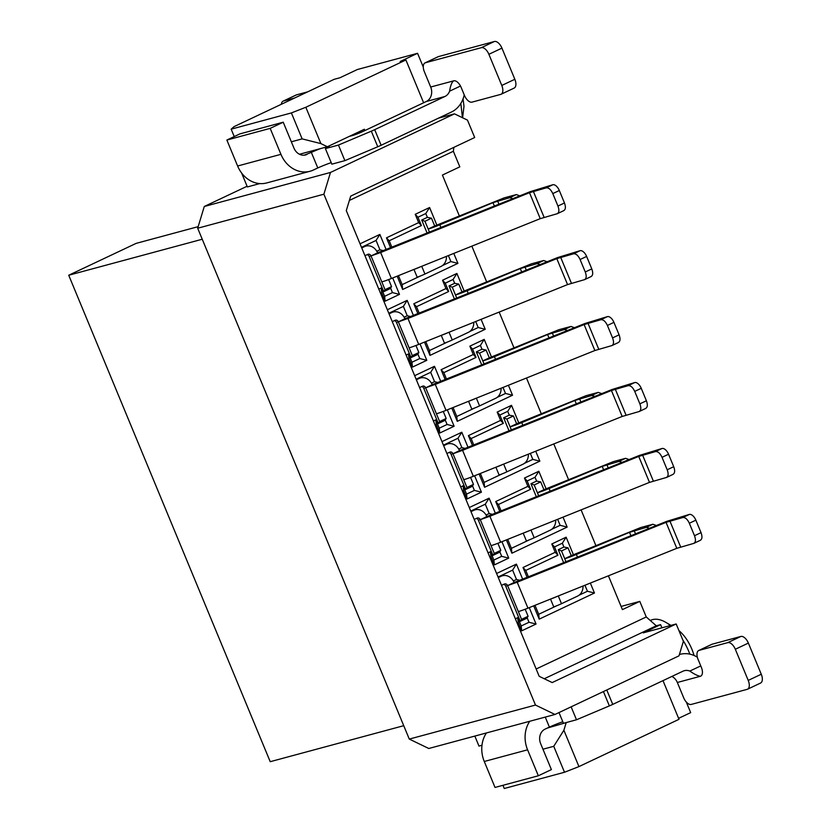 <?xml version="1.0" encoding="UTF-8"?>
<svg xmlns="http://www.w3.org/2000/svg" width="830" height="830" viewBox="0 0 830 830"><rect width="100%" height="100%" fill="white"/><g stroke="black" fill="none" stroke-linecap="round" stroke-linejoin="round"><path stroke-width="1.25" d="M454.477 113.855L330.485 172.453L323.887 194.199L535.485 705.054L554.99 714.464L678.982 655.856L683.391 641.362L676.18 623.973L552.189 682.571L539.189 676.305L346.286 210.613L350.696 196.119L474.687 137.521L467.477 120.122L454.477 113.855L438.416 118.182M323.887 194.199L197.685 228.229L199.511 232.639L409.283 739.084L535.485 705.054M330.485 172.453L204.284 206.483L197.685 228.229M409.283 739.084L428.788 748.494L554.99 714.464M204.284 206.483L247.091 186.252M403.743 725.69L270.217 761.691L68.724 275.238L202.24 239.237M198.163 226.652L136.162 243.366L68.724 275.238M608.411 575.812L622.407 609.614L639.806 601.387L621.089 606.44M349.389 200.424L453.367 151.278L459.82 166.851L442.411 175.078L459.343 215.935M364.889 130.528L364.37 129.262L327.383 146.744L299.495 154.256M547.302 728.076L568.177 722.027M502.949 785.315L504.267 788.5L564.504 772.263L553.745 746.305L542.945 749.21M291.351 141.795L302.141 138.88L291.392 112.922L231.165 129.158L234.226 136.566M327.383 146.744L320.888 143.6L302.141 138.88M553.745 746.305L563.881 730.255L566.081 723.013M231.165 129.158L234.122 126.596L334.189 79.306L339.927 77.761L357.336 69.533L417.563 53.296L423.279 67.085M320.888 143.6L305.834 107.267L291.392 112.922M564.504 772.263L578.935 766.598L563.881 730.255M354.161 135.01L353.839 134.232M462.445 117.694L460.837 103.418M689.855 654.144A40.867 21.29 -115.3 0 0 682.789 639.92M670.381 625.54A40.867 21.29 -115.3 0 0 665.992 622.459A40.867 21.29 -115.3 0 0 650.616 620.332L650.274 620.498M463.047 98.863L463.991 106.271L462.601 117.767M678.919 630.572A29.6 15.417 64.7 0 1 694.036 655.482M661.915 627.822L660.597 624.637L643.198 632.865L676.18 623.973M660.597 624.637L656.302 625.799L544.262 678.753M453.367 151.278L453.834 147.367M656.302 625.799L646.259 616.96L536.159 669.001M305.834 107.267L405.901 59.968L400.164 61.513L417.563 53.296M686.275 702.014L690.674 712.628L678.598 718.334M662.994 680.642L679.002 719.309L578.935 766.598M423.622 102.764L405.901 59.968M443.459 115.806L443.843 116.719M639.806 601.387L646.259 616.96M425.78 213.538L429.587 207.521L415.228 214.306L417.947 217.242L425.78 213.538L427.357 217.346L431.476 218.176L434.702 225.968L504.152 197.872L516.364 194.583L519.819 195.849M415.228 214.306L418.662 222.616L421.391 225.553L417.947 217.242M418.662 222.616L386.469 237.837L389.197 240.762L421.391 225.553M436.912 225.231L429.587 207.521M386.469 237.837L390.598 247.797M391.895 247.278L389.197 240.762M397.155 276.172L402.654 289.473L402.156 284.617L398.442 275.653M402.654 289.473L457.911 263.359L450.887 261.585L442.494 265.548M420.302 276.037L402.156 284.617M457.911 263.359L453.792 253.409M448.397 255.578L450.887 261.585M384.632 296.31L385.13 301.166L399.489 294.38L392.466 292.606L384.632 296.31L381.188 288L381.696 292.855L385.13 301.166M390.588 288.083L392.466 292.606M399.489 294.38L392.694 277.967M378.47 252.579L377.328 252.289M386.137 249.591L379.86 234.434L376.063 240.451L379.933 249.799L383.429 250.681M379.86 234.434L360.044 243.802M361.496 247.34L376.063 240.451M379.933 249.799L376.799 251.282M380.576 293.384L381.696 292.855M381.188 288L378.812 289.131M453.097 279.471L456.894 273.454L442.535 280.239L445.264 283.175L453.097 279.471L454.674 283.289L458.783 284.109L462.009 291.901L531.47 263.805L543.671 260.516L547.136 261.782M442.535 280.239L445.98 288.55L448.698 291.486L445.264 283.175M445.98 288.55L413.786 303.77L416.504 306.695L448.698 291.486M464.229 291.164L456.894 273.454M413.786 303.77L417.905 313.73M419.202 313.211L416.504 306.695M424.462 342.105L429.971 355.406L429.463 350.55L425.759 341.587M429.971 355.406L485.218 329.292L478.194 327.518L469.801 331.481M447.609 341.97L429.463 350.55M485.218 329.292L481.099 319.343M475.704 321.511L478.194 327.518M411.939 362.243L412.448 367.099L426.796 360.313L419.773 358.539L411.939 362.243L408.505 353.933L409.003 358.788L412.448 367.099M417.895 354.016L419.773 358.539M426.796 360.313L420.001 343.9M405.777 318.513L404.635 318.232M413.454 315.525L407.177 300.367L403.37 306.384L407.24 315.732L410.736 316.614M407.177 300.367L387.351 309.746M388.814 313.273L403.37 306.384M407.24 315.732L404.106 317.216M407.883 359.317L409.003 358.788M408.505 353.933L406.119 355.064M480.404 345.405L484.201 339.387L469.853 346.172L472.571 349.108L480.404 345.405L481.981 349.223L486.09 350.042L489.316 357.834L558.777 329.738L570.988 326.449L574.443 327.715M469.853 346.172L473.287 354.483L476.015 357.419L472.571 349.108M473.287 354.483L441.093 369.703L443.822 372.629L476.015 357.419M491.536 357.097L484.201 339.387M441.093 369.703L445.222 379.663M446.519 379.144L443.822 372.629M451.769 408.038L457.278 421.339L456.78 416.484L453.066 407.52M457.278 421.339L512.535 395.225L505.501 393.451L497.108 397.414M474.916 407.904L456.78 416.484M512.535 395.225L508.417 385.276M503.022 387.444L505.501 393.451M439.257 428.176L439.755 433.032L454.114 426.247L447.08 424.472L439.257 428.176L435.812 419.866L436.31 424.721L439.755 433.032M445.212 419.949L447.08 424.472M454.114 426.247L447.308 409.833M433.084 384.446L431.942 384.166M440.761 381.458L434.484 366.3L430.687 372.317L434.557 381.665L438.043 382.547M434.484 366.3L414.658 375.679M416.12 379.206L430.687 372.317M434.557 381.665L431.413 383.149M435.2 425.251L436.31 424.721M435.812 419.866L433.436 420.997M507.711 411.338L511.519 405.32L497.16 412.105L499.878 415.042L507.711 411.338L509.288 415.156L513.407 415.975L516.634 423.767L586.084 395.671L598.295 392.383L601.75 393.648M497.16 412.105L500.594 420.416L503.322 423.352L499.878 415.042M500.594 420.416L468.4 435.636L471.129 438.562L503.322 423.352M518.843 423.03L511.519 405.32M468.4 435.636L472.529 445.596M473.826 445.077L471.129 438.562M479.086 473.971L484.585 487.272L484.087 482.417L480.373 473.453M484.585 487.272L539.842 461.158L532.818 459.384L524.425 463.348M502.233 473.837L484.087 482.417M539.842 461.158L535.724 451.209M530.329 453.377L532.818 459.384M466.564 494.109L467.062 498.965L481.421 492.18L474.397 490.406L466.564 494.109L463.119 485.809L463.628 490.665L467.062 498.965M472.519 485.882L474.397 490.406M481.421 492.18L474.625 475.766M460.401 450.379L459.26 450.099M468.068 447.391L461.791 432.243L457.994 438.25L461.864 447.598L465.36 448.48M461.791 432.243L441.975 441.612M443.428 445.139L457.994 438.25M461.864 447.598L458.731 449.082M462.507 491.184L463.628 490.665M463.119 485.809L460.743 486.93M535.028 477.271L538.826 471.253L524.467 478.049L527.195 480.975L535.028 477.271L536.605 481.089L540.714 481.908L543.941 489.7L613.401 461.605L625.602 458.316L629.067 459.581M524.467 478.049L527.911 486.349L530.629 489.285L527.195 480.975M527.911 486.349L495.718 501.569L498.436 504.495L530.629 489.285M546.161 488.963L538.826 471.253M495.718 501.569L499.836 511.529M501.133 511.01L498.436 504.495M506.393 539.905L511.903 553.205L511.405 548.35L507.69 539.386M511.903 553.205L567.149 527.092L560.125 525.317L551.732 529.281M529.54 539.77L511.405 548.35M567.149 527.092L563.03 517.142M557.636 519.31L560.125 525.317M493.871 560.043L494.379 564.898L508.728 558.113L501.704 556.339L493.871 560.043L490.437 551.742L490.935 556.598L494.379 564.898M499.826 551.815L501.704 556.339M508.728 558.113L501.932 541.7M487.708 516.312L486.567 516.032M495.386 513.324L489.109 498.176L485.301 504.184L489.171 513.531L492.667 514.413M489.109 498.176L469.282 507.545M470.745 511.073L485.301 504.184M489.171 513.531L486.038 515.015M489.814 557.117L490.935 556.598M490.437 551.742L488.05 552.863M595.899 545.611L581.093 509.879M568.581 479.678L553.786 443.946M541.274 413.745L526.479 378.013M513.967 347.801L499.162 312.08M486.65 281.868L471.855 246.147M527.154 577.462L523.025 567.502L555.218 552.282L551.784 543.982L566.133 537.197L573.468 554.897M590.348 583.075L594.467 593.025L539.21 619.139L533.7 605.838M529.25 607.633L536.045 624.046L521.686 630.831L518.242 622.531L517.132 623.06M496.589 573.478L516.416 564.11L522.693 579.257M551.784 543.982L554.502 546.908L562.335 543.204L566.133 537.197M555.218 552.282L557.947 555.218L554.502 546.908M523.025 567.502L525.753 570.428L557.947 555.218M562.335 543.204L563.912 547.022L568.031 547.841L571.248 555.633L640.708 527.548L652.92 524.249L656.374 525.514M528.451 576.943L525.753 570.428M539.21 619.139L538.712 614.283L534.997 605.319M594.467 593.025L587.433 591.251L579.039 595.214M556.847 605.703L538.712 614.283M584.953 585.243L587.433 591.251M536.045 624.046L529.021 622.272L521.188 625.976L521.686 630.831M527.143 617.748L529.021 622.272M515.015 582.245L513.874 581.965M516.416 564.11L512.618 570.117L516.488 579.465L519.974 580.346M498.052 577.006L512.618 570.117M516.488 579.465L513.345 580.948M521.188 625.976L517.744 617.676L518.242 622.531M517.744 617.676L515.368 618.796M446.447 256.356A11.278 9.587 -105.1 0 1 441.052 266.42L424.939 274.035A7.325 0.581 157.5 0 1 417.179 277.199L413.952 269.418M427.128 233.106L421.713 220.023L427.357 217.346M388.637 279.565L391.553 286.599L390.266 288.581L383.74 291.662L369.153 256.449A2.822 2.397 74.9 0 0 367.078 254.706M361.61 247.599L362.679 247.091A11.278 9.587 -105.1 0 1 364.038 246.593L365.937 246.074A11.278 9.587 -105.1 0 1 377.567 252.849L530.256 191.657L552.79 184.758A7.325 3.818 -115.3 0 1 559.316 190.506L564.473 202.966C565.946 207.116 565.635 209.71 563.539 210.716M473.754 322.289A11.278 9.587 -105.1 0 1 468.359 332.353L452.246 339.968A7.325 0.581 157.5 0 1 444.486 343.132L441.259 335.351M454.446 299.039L449.02 285.956L454.674 283.289M415.944 345.498L418.86 352.532L417.573 354.514L411.047 357.595L396.46 322.382A2.822 2.397 74.9 0 0 394.395 320.639M388.917 313.533L389.986 313.024A11.278 9.587 -105.1 0 1 391.355 312.526L393.244 312.007A11.278 9.587 -105.1 0 1 404.884 318.782L557.563 257.591L580.097 250.691A7.325 3.818 -115.3 0 1 586.623 256.439L591.79 268.899C593.263 273.049 592.952 275.643 590.856 276.649M501.061 388.222A11.278 9.587 -105.1 0 1 495.676 398.286L479.564 405.901A7.325 0.581 157.5 0 1 471.793 409.076L468.577 401.284M481.753 364.972L476.337 351.889L481.981 349.223M443.262 411.431L446.167 418.465L444.88 420.447L438.354 423.528L423.767 388.315A2.822 2.397 74.9 0 0 421.702 386.573M416.224 379.466L417.293 378.957A11.278 9.587 -105.1 0 1 418.662 378.459L420.561 377.94A11.278 9.587 -105.1 0 1 432.191 384.715L584.88 323.524L607.415 316.624A7.325 3.818 -115.3 0 1 613.93 322.372L619.097 334.832C620.57 338.993 620.259 341.576 618.163 342.583M528.378 454.166A11.278 9.587 -105.1 0 1 522.983 464.219L506.871 471.834A7.325 0.581 157.5 0 1 499.11 475.009L495.884 467.217M509.07 430.905L503.644 417.822L509.288 415.156M470.569 477.364L473.484 484.398L472.197 486.38L465.672 489.461L451.084 454.249A2.822 2.397 74.9 0 0 449.009 452.506M443.542 445.399L444.61 444.89A11.278 9.587 -105.1 0 1 445.969 444.392L447.868 443.874A11.278 9.587 -105.1 0 1 459.498 450.649L612.187 389.457L634.722 382.557A7.325 3.818 -115.3 0 1 641.248 388.305L646.404 400.766C647.877 404.926 647.566 407.509 645.47 408.516M555.685 520.099A11.278 9.587 -105.1 0 1 550.29 530.152L534.178 537.767A7.325 0.581 157.5 0 1 526.417 540.942L523.191 533.151M536.377 496.848L530.951 483.755L536.605 481.089M497.876 543.297L500.791 550.332L499.504 552.313L492.979 555.395L478.391 520.182A2.822 2.397 74.9 0 0 476.327 518.439M470.849 511.332L471.917 510.824A11.278 9.587 -105.1 0 1 473.287 510.326L475.175 509.817A11.278 9.587 -105.1 0 1 486.816 516.582L639.505 455.39L662.029 448.501A7.325 3.818 -115.3 0 1 668.555 454.238L673.721 466.699C675.195 470.859 674.883 473.442 672.788 474.459M582.992 586.032A11.278 9.587 -105.1 0 1 577.607 596.085L561.495 603.701A7.325 0.581 157.5 0 1 553.735 606.875L550.508 599.084M563.684 562.782L558.268 549.688L563.912 547.022M525.193 609.241L528.098 616.265L526.811 618.246L520.286 621.328L505.709 586.115A2.822 2.397 74.9 0 0 503.634 584.372M498.166 577.265L499.224 576.757A11.278 9.587 -105.1 0 1 500.594 576.259L502.492 575.75A11.278 9.587 -105.1 0 1 514.123 582.515L666.812 521.323L689.346 514.434A7.325 3.818 -115.3 0 1 695.872 520.171L701.028 532.632C702.502 536.792 702.19 539.375 700.095 540.392M464.219 94.838A28.189 23.956 -105.1 0 1 451.385 112.06L381.136 145.26A8.456 0.674 157.5 0 1 377.764 146.754L344.886 160.647L331.834 164.164L325.391 148.591L338.443 145.063L371.311 131.181A8.456 0.674 -22.5 0 0 374.693 129.677L444.932 96.477L426.288 101.509L363.208 131.327A8.456 0.674 157.5 0 1 352.377 135.57L349.223 136.421M331.212 162.649A14.089 1.121 -22.5 0 0 317.786 167.951L313.439 170.005A28.189 23.956 74.9 0 1 310.026 171.26A28.189 23.956 74.9 0 1 280.934 154.328L237.619 166.01A28.189 23.956 74.9 0 0 266.71 182.942L310.026 171.26M259.79 183.586L247.371 186.937L241.603 172.993M304.185 155.189L311.333 152.378A14.089 1.121 157.5 0 1 320.421 148.622M328.919 146.018A14.089 1.121 157.5 0 1 329.209 146.111A14.089 1.121 157.5 0 1 325.391 148.591M426.288 101.509A11.278 9.587 74.9 0 0 430.687 87.015L424.348 71.702A8.456 4.409 -115.3 0 1 425.033 62.893L438.084 56.72A8.456 4.409 -115.3 0 1 438.479 56.585L494.41 41.5A8.456 4.409 64.7 0 1 501.932 48.13L514.839 79.275A8.456 4.409 64.7 0 1 514.144 88.084L501.092 94.247A8.456 4.409 -115.3 0 0 501.787 85.449L488.88 54.292A8.456 4.409 -115.3 0 0 481.358 47.673L425.427 62.748A8.456 4.409 -115.3 0 0 425.033 62.893M460.494 86.03L449.611 91.165A11.278 9.587 -105.1 0 1 444.932 96.477M338.443 145.063L344.886 160.647M311.333 152.378L317.786 167.951M306.986 154.432A11.278 9.587 -105.1 0 1 305.616 154.93A11.278 9.587 -105.1 0 1 293.986 148.165L283.227 122.207L270.175 128.37L280.934 154.328M237.619 166.01L226.87 140.052L239.922 133.879L283.227 122.207M449.611 91.165C450.431 85.698 451.779 82.253 453.637 80.821A8.456 4.409 64.7 0 1 461.169 87.451L464.499 95.502A8.456 4.409 -115.3 0 0 472.021 102.132L500.708 94.392A8.456 4.409 -115.3 0 0 501.092 94.247M453.253 80.967L430.687 87.015M226.87 140.052L270.175 128.37M294.557 98.033L283.445 101.032A8.456 4.409 -115.3 0 0 283.061 101.177L296.113 95.004A8.456 4.409 64.7 0 1 296.497 94.859L307.608 91.871M283.061 101.177A8.456 4.409 -115.3 0 0 281.339 104.29M747.54 689.211A8.456 4.409 -115.3 0 0 748.224 680.403L735.318 649.257A8.456 4.409 -115.3 0 0 727.796 642.628L699.109 650.367A8.456 4.409 -115.3 0 0 698.725 650.502L711.777 644.339A8.456 4.409 64.7 0 1 712.161 644.194L740.848 636.465A8.456 4.409 64.7 0 1 748.37 643.084L761.276 674.24A8.456 4.409 64.7 0 1 760.591 683.038L747.54 689.211A8.456 4.409 -115.3 0 1 747.145 689.357L691.214 704.431A8.456 4.409 64.7 0 1 683.692 697.812L677.342 682.488L700.292 676.305C697.636 675.848 694.139 674.105 689.823 671.065A11.278 9.587 -105.1 0 0 684.356 670.692A11.278 9.587 -105.1 0 0 682.986 671.19L612.748 704.39A8.456 0.674 157.5 0 1 609.365 705.894L576.497 719.776L563.446 723.303L558.995 712.565M562.813 721.778A14.089 1.121 -22.5 0 0 549.387 727.09L545.04 729.145A11.278 9.587 -105.1 0 0 540.641 743.639L551.39 769.597L538.338 775.77L495.022 787.442L484.274 761.484A28.189 23.956 -105.1 0 1 486.432 732.952M481.971 745.267L478.972 746.077L474.833 736.075M484.274 761.484L527.59 749.812A28.189 23.956 -105.1 0 1 529.748 721.27M527.59 749.812L538.338 775.77M549.387 727.09L545.248 717.089M576.497 719.776L571.133 706.838M697.335 657.194A28.189 23.956 74.9 0 0 679.946 654.362A28.189 23.956 74.9 0 0 679.397 654.517L679.946 654.362M677.342 682.488A11.278 9.587 74.9 0 0 671.906 676.429M700.292 676.305A8.456 4.409 -115.3 0 0 700.676 676.16A8.456 4.409 -115.3 0 0 701.371 667.362L698.04 659.311A8.456 4.409 -115.3 0 1 698.725 650.502M421.713 220.023L424.95 221.257L431.476 218.176M420.789 266.669A7.325 0.581 157.5 0 1 414.035 269.387M440.958 227.555L439.817 224.806A14.089 1.121 157.5 0 1 428.176 229.049L424.95 221.257M429.463 232.172L428.176 229.049L434.702 225.968M439.817 224.806L492.968 202.655L509.838 197.665L516.364 194.583M512.919 198.619L509.838 197.665M391.553 286.599L385.027 289.68L383.74 291.662M385.027 289.68L381.8 281.889A14.089 1.121 -22.5 0 0 391.407 278.486L380.648 252.528L371.041 255.931A2.822 2.397 74.9 0 0 367.794 254.364L364.972 255.702M361.745 247.921L364.567 246.583A11.278 9.587 -105.1 0 1 365.937 246.074M381.8 281.889L371.041 255.931L377.567 252.849M380.648 252.528L529.499 192.695L546.264 187.85L552.79 184.758M557.366 213.684L540.247 218.653L391.407 278.486M557.013 213.808C559.13 212.812 559.441 210.218 557.947 206.048L552.79 193.587C550.871 189.531 548.703 187.622 546.264 187.85M449.02 285.956L452.257 287.19L458.783 284.109M448.096 332.612A7.325 0.581 157.5 0 1 441.342 335.32M468.265 293.488L467.134 290.739A14.089 1.121 157.5 0 1 455.483 294.982L452.257 287.19M456.78 298.105L455.483 294.982L462.009 291.901M467.134 290.739L520.286 268.588L537.145 263.598L543.671 260.516M540.237 264.552L537.145 263.598M418.86 352.532L412.334 355.614L411.047 357.595M412.334 355.614L409.107 347.822A14.089 1.121 -22.5 0 0 418.714 344.419L407.955 318.461L398.358 321.864A2.822 2.397 74.9 0 0 395.101 320.297L392.279 321.635M389.052 313.854L391.885 312.516A11.278 9.587 -105.1 0 1 393.244 312.007M409.107 347.822L398.358 321.864L404.884 318.782M407.955 318.461L556.806 258.628L573.572 253.783L580.097 250.691M584.673 279.617L567.554 284.586L418.714 344.419M584.33 279.741C586.437 278.745 586.748 276.162 585.264 271.981L580.097 259.52C578.188 255.474 576.01 253.555 573.572 253.783M476.337 351.889L479.564 353.124L486.09 350.042M475.403 398.545A7.325 0.581 157.5 0 1 468.66 401.253M495.583 359.421L494.441 356.672A14.089 1.121 157.5 0 1 482.79 360.915L479.564 353.124M484.087 364.038L482.79 360.915L489.316 357.834M494.441 356.672L547.592 334.521L564.462 329.531L570.988 326.449M567.544 330.485L564.462 329.531M446.167 418.465L439.641 421.547L438.354 423.528M439.641 421.547L436.414 413.765A14.089 1.121 -22.5 0 0 446.021 410.352L435.273 384.394L425.666 387.807A2.822 2.397 74.9 0 0 422.418 386.23L419.586 387.569M416.359 379.787L419.192 378.449A11.278 9.587 -105.1 0 1 420.561 377.94M436.414 413.765L425.666 387.807L432.191 384.715M435.273 384.394L584.113 324.561L600.889 319.716L607.415 316.624M611.99 345.55L594.871 350.519L446.021 410.352M611.637 345.674C613.754 344.678 614.065 342.095 612.571 337.914L607.404 325.453C605.495 321.407 603.317 319.488 600.889 319.716M503.644 417.822L506.881 419.057L513.407 415.975M502.721 464.478A7.325 0.581 157.5 0 1 495.967 467.186M522.89 425.354L521.748 422.605A14.089 1.121 157.5 0 1 510.108 426.848L506.881 419.057M511.394 429.971L510.108 426.848L516.634 423.767M521.748 422.605L574.9 400.454L591.769 395.464L598.295 392.383M594.851 396.429L591.769 395.464M473.484 484.398L466.958 487.48L465.672 489.461M466.958 487.48L463.731 479.699A14.089 1.121 -22.5 0 0 473.339 476.285L462.58 450.327L452.973 453.74A2.822 2.397 74.9 0 0 449.725 452.163L446.903 453.502M443.677 445.72L446.499 444.382A11.278 9.587 -105.1 0 1 447.868 443.874M463.731 479.699L452.973 453.74L459.498 450.649M462.58 450.327L611.43 390.494L628.196 385.649L634.722 382.557M639.297 411.483L622.178 416.452L473.339 476.285M638.944 411.607C641.061 410.611 641.372 408.028 639.878 403.847L634.722 391.387C632.802 387.34 630.634 385.421 628.196 385.649M530.951 483.755L534.188 484.99L540.714 481.908M530.028 530.412A7.325 0.581 157.5 0 1 523.274 533.119M550.207 491.287L549.066 488.538A14.089 1.121 157.5 0 1 537.415 492.781L534.188 484.99M538.712 495.904L537.415 492.781L543.941 489.7M549.066 488.538L602.217 466.387L619.076 461.397L625.602 458.316M622.168 462.362L619.076 461.397M500.791 550.332L494.265 553.413L492.979 555.395M494.265 553.413L491.038 545.632A14.089 1.121 -22.5 0 0 500.646 542.218L489.897 516.26L480.29 519.673A2.822 2.397 74.9 0 0 477.043 518.107L474.21 519.435M470.983 511.654L473.816 510.315A11.278 9.587 -105.1 0 1 475.175 509.817M491.038 545.632L480.29 519.673L486.816 516.582M489.897 516.26L638.737 456.427L655.503 451.582L662.029 448.501M666.604 477.416L649.485 482.386L500.646 542.218M666.262 477.541C668.368 476.545 668.679 473.961 667.196 469.78L662.029 457.32C660.12 453.273 657.941 451.354 655.503 451.582M558.268 549.688L561.505 550.933L568.031 547.841M557.335 596.345A7.325 0.581 157.5 0 1 550.591 599.053M577.514 557.221L576.373 554.471A14.089 1.121 157.5 0 1 564.722 558.715L561.505 550.933M566.019 561.837L564.722 558.715L571.248 555.633M576.373 554.471L629.524 532.321L646.394 527.341L652.92 524.249M649.475 528.295L646.394 527.341M528.098 616.265L521.572 619.346L520.286 621.328M521.572 619.346L518.356 611.565A14.089 1.121 -22.5 0 0 527.953 608.151L517.204 582.193L507.597 585.607A2.822 2.397 74.9 0 0 504.35 584.04L501.517 585.368M498.291 577.587L501.123 576.248A11.278 9.587 -105.1 0 1 502.492 575.75M518.356 611.565L507.597 585.607L514.123 582.515M517.204 582.193L666.044 522.361L682.82 517.515L689.346 514.434M693.922 543.349L676.803 548.319L527.953 608.151M693.569 543.474C695.685 542.478 695.997 539.894 694.503 535.713L689.346 523.253C687.427 519.207 685.248 517.287 682.82 517.515M374.693 129.677L381.136 145.26M371.311 131.181L377.764 146.754M425.427 62.748L438.479 56.585M514.839 79.275L501.787 85.449M501.932 48.13L488.88 54.292M494.41 41.5L481.358 47.673M283.445 101.032L296.497 94.859M609.365 705.894L603.431 691.566M612.748 704.39L606.772 689.989M689.823 671.065L700.769 665.899M699.109 650.367L712.161 644.194M727.796 642.628L740.848 636.465M735.318 649.257L748.37 643.084M748.224 680.403L761.276 674.24M424.939 274.035L421.733 266.295M494.389 206.079L492.968 202.655M498.986 204.232L497.627 200.964M371.041 255.931L369.153 256.449M364.567 246.583L362.679 247.091M540.247 218.653L529.499 192.695M544.086 217.294L533.337 191.336M552.79 193.587L559.316 190.506M564.473 202.966L557.947 206.048M452.246 339.968L449.04 332.228M521.697 272.012L520.286 268.588M526.293 270.165L524.944 266.897M398.358 321.864L396.46 322.382M391.885 312.516L389.986 313.024M567.554 284.586L556.806 258.628M571.403 283.227L560.644 257.269M580.097 259.52L586.623 256.439M591.79 268.899L585.264 271.981M479.564 405.901L476.358 398.161M549.004 337.945L547.592 334.521M553.6 336.098L552.251 332.83M425.666 387.807L423.767 388.315M419.192 378.449L417.293 378.957M594.871 350.519L584.113 324.561M598.71 349.16L587.962 323.202M607.404 325.453L613.93 322.372M619.097 334.832L612.571 337.914M506.871 471.834L503.665 464.095M576.321 403.878L574.9 400.454M580.917 402.031L579.558 398.763M452.973 453.74L451.084 454.249M446.499 444.382L444.61 444.89M622.178 416.452L611.43 390.494M626.017 415.093L615.269 389.135M634.722 391.387L641.248 388.305M646.404 400.766L639.878 403.847M534.178 537.767L530.972 530.028M603.628 469.811L602.217 466.387M608.224 467.964L606.875 464.696M480.29 519.673L478.391 520.182M473.816 510.315L471.917 510.824M649.485 482.386L638.737 456.427M653.335 481.026L642.576 455.068M662.029 457.32L668.555 454.238M673.721 466.699L667.196 469.78M561.495 603.701L558.289 595.961M630.935 535.744L629.524 532.321M635.531 533.898L634.182 530.629M507.597 585.607L505.709 586.115M501.123 576.248L499.224 576.757M676.803 548.319L666.044 522.361M680.642 546.96L669.893 521.001M689.346 523.253L695.872 520.171M701.028 532.632L694.503 535.713M670.931 625.384L665.992 622.459M563.881 210.592L557.48 213.621M591.188 276.525L584.797 279.554M618.495 342.468L612.104 345.488M645.813 408.401L639.411 411.421M673.12 474.335L666.729 477.354M700.427 540.268L694.036 543.287"/></g></svg>

